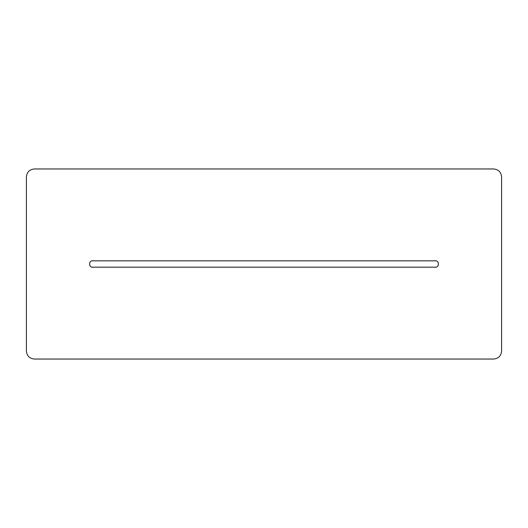 <?xml version="1.0" encoding="UTF-8"?>
<svg xmlns="http://www.w3.org/2000/svg" width="528" height="528" viewBox="0 0 528 528"><rect width="100%" height="100%" fill="white"/><g stroke="black" fill="none" stroke-linecap="round" stroke-linejoin="round"><path stroke-width="0.79" d="M34.32 359.047C29.542 358.538 26.902 355.898 26.4 351.127L26.4 176.887C26.902 172.108 29.542 169.468 34.32 168.967L493.68 168.967C498.458 169.468 501.098 172.108 501.6 176.887L501.6 351.127C501.098 355.898 498.458 358.538 493.68 359.047L34.32 359.047M91.344 267.175L89.76 265.591L89.76 262.423L91.344 260.839L436.656 260.839L438.24 262.423L438.24 265.591L436.656 267.175L91.344 267.175M264.31 168.967L263.69 168.967"/></g></svg>
